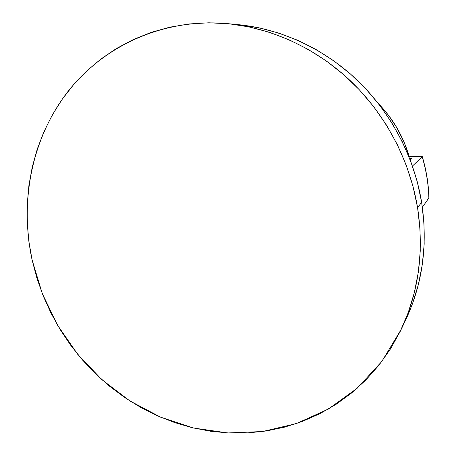 <?xml version="1.0" encoding="UTF-8"?>
<svg xmlns="http://www.w3.org/2000/svg" width="456" height="456" viewBox="0 0 456 456"><rect width="100%" height="100%" fill="white"/><g stroke="black" fill="none" stroke-linecap="round" stroke-linejoin="round"><path stroke-width="0.68" d="M417.588 207.708C424.194 251.575 418.716 292.171 401.155 329.483L381.849 361.443L357.196 388.227L328.303 409.1L296.337 423.601L262.479 431.541L227.875 432.943L193.583 428.03L160.586 417.172L129.755 400.852L101.876 379.654L77.628 354.221L57.598 325.27L42.283 293.567L32.097 259.926L28.865 241.384L27.24 222.67L27.257 203.929L28.927 185.307L32.268 166.947L37.284 149.015L43.953 131.659L52.263 115.037L62.164 99.311L73.615 84.639L86.537 71.176L100.85 59.081L116.457 48.501L133.226 39.575L151.021 32.433L169.689 27.195L189.052 23.957L208.922 22.8L229.089 23.786L249.335 26.95L269.433 32.302L289.15 39.809L308.245 49.43L326.485 61.07L343.647 74.63L359.505 89.946L373.857 106.864L386.523 125.172L397.347 144.655L406.199 165.078L412.965 186.179L417.588 207.708L420.022 229.402L420.255 250.994L418.323 272.238L414.27 292.889L408.188 312.713L400.174 331.512L390.359 349.096L378.879 365.29L365.906 379.962L351.604 392.992L336.146 404.278L319.719 413.763L302.499 421.384L284.681 427.118L266.429 430.96L247.927 432.921L229.345 433.018L210.843 431.29L192.575 427.791L174.688 422.587L157.32 415.747L140.608 407.35L124.659 397.489L109.6 386.255L95.532 373.743L82.553 360.069L70.748 345.329L60.215 329.648L51.015 313.147L43.223 295.938L36.896 278.154L32.097 259.926C19.562 201.769 31.447 139.222 67.271 92.38C103.284 45.908 163.316 17.875 227.572 23.638C271.73 27.919 316.287 48.279 351.154 81.504C385.833 114.935 409.762 160.438 417.588 207.708L421.635 202.264L417.588 207.708M401.2 329.392L405.646 320.044C422.666 283.883 427.99 244.621 421.635 202.264C414.105 156.619 391.037 112.735 357.544 80.484C323.868 48.433 280.782 28.774 237.981 24.624L227.641 23.644M410.816 158.3L409.602 158.329L410.799 158.3L411.016 159.001L410.799 158.3L411.631 158.403L410.155 159.76L411.643 158.431M422.108 156.471L408.901 156.573L419.697 156.294L422.284 156.596L412.452 166.047L422.199 156.864C426.246 170.453 428.469 184.23 428.862 198.195C428.469 184.23 426.246 170.453 422.199 156.864L422.284 156.59M428.925 197.796L422.387 207.252L428.953 197.875C428.56 183.939 426.343 170.202 422.307 156.67M405.612 320.129L412.469 303.799L418.369 284.601L422.296 264.623L424.183 244.08L423.972 223.212L421.635 202.264L417.189 181.477L410.668 161.105L402.135 141.406L391.693 122.607L379.466 104.948L365.609 88.629L350.293 73.849L333.712 60.773L316.076 49.533L297.608 40.248L278.53 32.997L259.065 27.827L237.912 24.613M409.174 156.562C403.326 136.407 393.106 118.788 378.514 103.711L388.21 114.889L396.988 127.965L404.044 142.027L409.174 156.562"/></g></svg>
